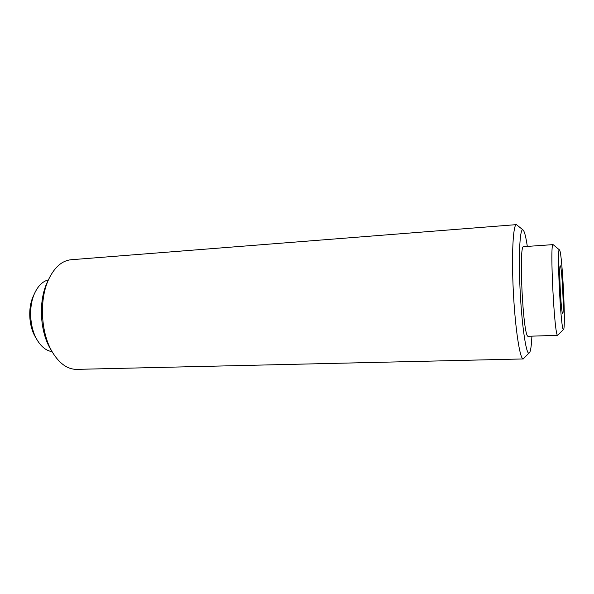 <?xml version="1.0" encoding="UTF-8"?>
<svg xmlns="http://www.w3.org/2000/svg" width="594" height="594" viewBox="0 0 594 594"><rect width="100%" height="100%" fill="white"/><g stroke="black" fill="none" stroke-linecap="round" stroke-linejoin="round"><path stroke-width="0.89" d="M562.622 313.476L562.696 313.513C564.255 314.375 562.013 268.035 560.402 265.949L560.261 265.815C558.65 264.434 561.07 313.32 562.622 313.476M37.132 339.946L35.388 336.976C28.772 326.076 27.836 307.692 33.309 296.168L34.734 293.035C28.46 306.237 29.537 327.45 37.132 339.946C41.372 346.933 46.362 350.831 52.086 351.641M48.426 279.878C42.813 281.266 38.246 285.655 34.734 293.035M52.755 352.754L50.832 349.554C39.82 332.024 38.216 300.646 47.386 282.083L48.975 278.705C38.937 299.012 40.696 333.576 52.755 352.754C59.712 363.788 67.627 369.327 76.507 369.371L76.93 369.364M527.316 246.413C526.046 237.823 524.769 232.506 523.492 230.45L523.114 230.004C520.047 226.804 518.391 253.549 520.025 288.476C521.614 323.381 525.913 353.46 528.838 353.17L523.247 358.947C519.958 359.437 515.213 328.95 513.35 291.884C511.449 254.826 513.097 224.25 516.431 224.629L71.124 259.734C62.207 260.595 54.826 266.914 48.975 278.705M516.431 224.629L523.114 230.004M559.667 250.2L559.496 249.94C556.593 244.854 560.743 330.138 563.372 329.41L563.55 329.388C565.948 328.289 562.318 254.551 559.667 250.2M563.55 329.388L557.64 335.313C554.373 336.768 549.613 241.602 553.096 244.617L559.496 249.94M557.729 335.328L528.103 336.271C523.062 337.763 518.414 243.822 523.656 246.666L553.096 244.617M529.388 352.925C530.62 351.381 531.459 345.797 531.897 336.174M523.292 358.947L76.715 369.364"/></g></svg>
